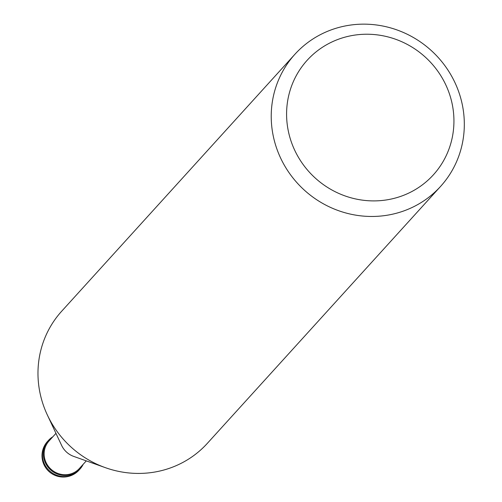 <?xml version="1.0" encoding="UTF-8"?>
<svg xmlns="http://www.w3.org/2000/svg" width="502" height="502" viewBox="0 0 502 502"><rect width="100%" height="100%" fill="white"/><g stroke="black" fill="none" stroke-linecap="round" stroke-linejoin="round"><path stroke-width="0.75" d="M104.899 467.494L73.725 456.406A20.482 19.653 -137.8 0 1 62.311 446.755A20.482 19.653 -137.8 0 1 61.627 445.425L47.583 415.468M86.3 460.88L79.404 468.473A20.482 19.653 -137.8 0 1 46.761 463.886A20.482 19.653 -137.8 0 1 49.07 440.938L55.96 433.345M442.977 79.366A85.221 81.751 -137.8 0 1 411.659 191.632A85.221 81.751 -137.8 0 1 297.548 155.771A85.221 81.751 -137.8 0 1 328.866 43.498A85.221 81.751 -137.8 0 1 442.977 79.366M451.674 76.229A98.329 94.332 -137.8 0 1 440.587 186.399A98.329 94.332 -137.8 0 1 283.868 164.386A98.329 94.332 -137.8 0 1 294.963 54.216A98.329 94.332 -137.8 0 1 451.674 76.229M440.587 186.399L207.332 443.36A98.329 94.332 -137.8 0 1 50.62 421.354A98.329 94.332 -137.8 0 1 61.715 311.184L294.963 54.216M50.62 421.347A98.329 94.332 -137.8 0 1 47.345 414.959M83.175 464.319A21.304 20.438 -137.8 0 1 80.044 468.987A21.304 20.438 -137.8 0 1 46.065 464.256A21.304 20.438 -137.8 0 1 48.499 440.354A21.304 20.438 -137.8 0 1 52.842 436.784M80.044 468.987L79.109 470.016A21.304 20.438 -137.8 0 1 79.084 470.054A21.304 20.438 -137.8 0 1 45.124 465.285A21.304 20.438 -137.8 0 1 47.533 441.415A21.304 20.438 -137.8 0 1 47.558 441.377L48.499 440.354M47.533 441.415A21.304 21.304 0 0 0 44.709 466.126A21.304 21.304 0 0 0 79.084 470.054"/></g></svg>

